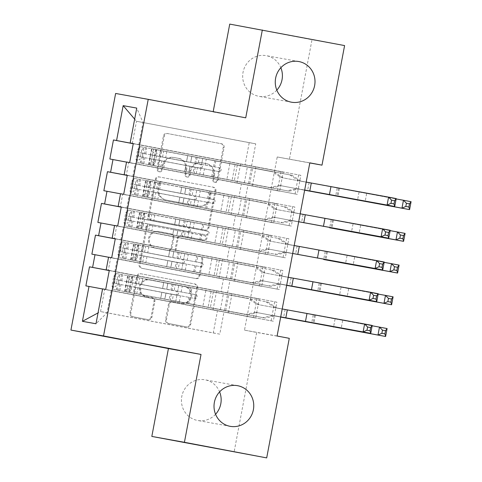 <?xml version="1.0" encoding="UTF-8"?>
<svg xmlns="http://www.w3.org/2000/svg" width="482" height="482" viewBox="0 0 482 482"><rect width="100%" height="100%" fill="white"/><g stroke="black" fill="none" stroke-linecap="round" stroke-linejoin="round"><path stroke-width="0.36" stroke-dasharray="2.41 1.81" d="M158.843 171.64A2.217 2.133 -79.8 0 1 157.162 169.062L163.416 135.984A3.169 3.043 -79.8 0 1 166.965 133.436A3.169 3.043 -79.8 0 1 166.995 133.436L220.828 143.648A3.169 3.043 -79.8 0 1 223.226 147.329L216.978 180.407A2.217 2.133 -79.8 0 1 214.49 182.19A2.217 2.133 -79.8 0 1 214.472 182.19A2.217 2.133 -79.8 0 1 212.791 179.611L213.598 175.334A10.14 9.742 -79.8 0 0 205.91 163.555L201.428 162.705A10.14 9.742 -79.8 0 0 201.343 162.687A10.14 9.742 -79.8 0 0 189.974 170.851L189.167 175.129A2.217 2.133 -79.8 0 1 186.661 176.912A2.217 2.133 -79.8 0 1 184.98 174.339L185.787 170.056A10.14 9.742 -79.8 0 0 178.099 158.277L173.61 157.427A10.14 9.742 -79.8 0 0 173.526 157.415A10.14 9.742 -79.8 0 0 162.157 165.573L161.35 169.857A2.217 2.133 -79.8 0 1 158.861 171.64A2.217 2.133 -79.8 0 1 158.843 171.64L159.747 171.803A2.217 2.133 -79.8 0 1 158.042 169.218L164.296 136.141A3.169 3.043 -79.8 0 1 167.875 133.598L221.708 143.805A3.169 3.043 -79.8 0 1 224.112 147.486L217.858 180.563A2.217 2.133 -79.8 0 1 215.37 182.353A2.217 2.133 -79.8 0 1 213.671 179.774L214.478 175.49L213.598 175.334M214.478 175.49A10.14 9.742 -79.8 0 0 206.79 163.711L202.307 162.862A10.14 9.742 -79.8 0 0 202.223 162.85A10.14 9.742 -79.8 0 0 190.854 171.008L190.047 175.291A2.217 2.133 -79.8 0 1 187.558 177.075A2.217 2.133 -79.8 0 1 187.54 177.075A2.217 2.133 -79.8 0 1 185.859 174.496L186.667 170.218L185.787 170.056M215.568 414.279A20.66 19.846 -79.8 0 1 197.626 420.467A20.66 19.846 -79.8 0 1 197.457 420.437A20.66 19.846 -79.8 0 1 181.774 396.523A20.66 19.846 -79.8 0 1 204.958 379.804A20.66 19.846 -79.8 0 1 205.127 379.834A20.66 19.846 -79.8 0 1 219.605 391.866M276.813 90.134A20.66 19.846 -79.8 0 1 258.876 96.322A20.66 19.846 -79.8 0 1 258.701 96.286A20.66 19.846 -79.8 0 1 243.024 72.378A20.66 19.846 -79.8 0 1 266.203 55.659A20.66 19.846 -79.8 0 1 266.371 55.689A20.66 19.846 -79.8 0 1 280.855 67.721M151.059 316.969A3.169 3.043 -79.8 0 1 147.504 319.518A3.169 3.043 -79.8 0 1 147.474 319.518L132.375 316.65A3.169 3.043 -79.8 0 1 129.971 312.969L136.912 276.234A3.169 3.043 -79.8 0 1 140.467 273.686A3.169 3.043 -79.8 0 1 140.491 273.686L194.324 283.898A3.169 3.043 -79.8 0 1 196.728 287.579L189.788 324.314A3.169 3.043 -79.8 0 1 186.209 326.862L167.965 323.404A3.169 3.043 -79.8 0 1 165.561 319.723L168.531 303.997A3.169 3.043 -79.8 0 1 172.11 301.455L181.16 303.172A8.477 8.146 -79.8 0 0 181.226 303.184A8.477 8.146 -79.8 0 0 190.739 296.322A8.477 8.146 -79.8 0 0 184.305 286.513L148.866 279.789A8.477 8.146 -79.8 0 0 148.793 279.777A8.477 8.146 -79.8 0 0 139.286 286.639A8.477 8.146 -79.8 0 0 145.715 296.448L151.625 297.569A3.169 3.043 -79.8 0 1 154.029 301.25L151.059 316.969L151.938 317.126A3.169 3.043 -79.8 0 1 148.36 319.674L133.255 316.813A3.169 3.043 -79.8 0 1 130.851 313.131L137.792 276.391A3.169 3.043 -79.8 0 1 141.371 273.848L195.204 284.061A3.169 3.043 -79.8 0 1 197.608 287.736L190.667 324.476A3.169 3.043 -79.8 0 1 187.088 327.019L168.845 323.561A3.169 3.043 -79.8 0 1 166.441 319.879L169.411 304.16A3.169 3.043 -79.8 0 1 172.966 301.605L181.16 303.172M277.096 336.014L244.501 330.14L277.222 156.963L309.793 162.952M244.501 330.14L256.689 332.453L234.095 452.026M213.189 111.661L115.632 93.46M229.733 24.1L312.005 39.705L289.411 159.277M150.667 219.828A3.169 3.043 -79.8 0 1 148.263 216.147L155.204 179.412A3.169 3.043 -79.8 0 1 158.789 176.87L212.622 187.076A3.169 3.043 -79.8 0 1 215.02 190.758L208.079 227.492A3.169 3.043 -79.8 0 1 204.501 230.041L151.547 219.991A3.169 3.043 -79.8 0 1 149.149 216.31L156.09 179.569A3.169 3.043 -79.8 0 1 159.669 177.027L213.502 187.239A3.169 3.043 -79.8 0 1 215.9 190.92L208.959 227.655A3.169 3.043 -79.8 0 1 205.38 230.197L151.547 219.991M146.058 227.823L139.117 264.558A3.169 3.043 -79.8 0 0 141.521 268.239L195.355 278.451A3.169 3.043 -79.8 0 0 198.933 275.903L201.904 260.184A3.169 3.043 -79.8 0 0 199.5 256.502L177.671 252.363A3.169 3.043 -79.8 0 1 175.267 248.682L177.237 238.253A3.169 3.043 -79.8 0 1 180.792 235.704A3.169 3.043 -79.8 0 1 180.816 235.704L203.549 240.018A2.217 2.133 -79.8 0 1 203.549 240.018A2.217 2.133 -79.8 0 0 206.055 238.228A2.217 2.133 -79.8 0 0 204.368 235.662L149.637 225.281A3.169 3.043 -79.8 0 0 146.058 227.823L146.938 227.98L139.997 264.72L139.117 264.558M115.258 238.873L265.257 267.305L261.66 286.332L219.003 278.241L223.449 279.042L221.051 291.731L109.275 270.529M263.052 266.908L259.455 285.934L261.66 286.332M115.282 238.735L282.874 270.48L279.277 289.507L111.697 257.725M280.669 270.083L277.072 289.11L279.277 289.507M127.242 175.436L277.24 203.868L273.643 222.901L230.986 214.809L235.439 215.611L233.041 228.299L121.265 207.097M275.035 203.47L271.444 222.503L273.643 222.901M127.272 175.297L294.857 207.043L291.261 226.076L123.681 194.288M292.658 206.645L289.061 225.678L291.261 226.076M277.222 156.963L309.818 162.844M133.261 143.582L300.852 175.328L297.255 194.36L129.676 162.573M298.647 174.93L295.056 193.963L297.255 194.36M133.237 143.72L283.235 172.152L279.638 191.179L236.981 183.094L241.428 183.895L239.03 196.578L127.254 175.376M281.03 171.755L277.433 190.788L279.638 191.179M121.277 207.013L288.863 238.765L285.272 257.792L117.692 226.004M286.663 238.367L283.067 257.394L285.272 257.792M121.253 207.158L271.245 235.584L267.649 254.617L224.992 246.525L229.444 247.326L227.046 260.015L115.27 238.813M269.046 235.186L265.449 254.219L267.649 254.617M109.294 270.45L276.879 302.196L273.282 321.223L105.703 289.441M274.68 301.798L271.083 320.831L273.282 321.223M109.263 270.589L259.262 299.021L255.665 318.048L213.008 309.956L217.454 310.763L213.261 332.96L100.527 311.577L107.046 312.752L111.24 290.556L271.083 320.831M257.057 298.623L253.466 317.65L255.665 318.048M223.449 279.042L110.715 257.659L108.336 270.263M108.552 257.255L110.715 257.659M213.261 332.96L219.78 334.14L223.973 311.938M219.78 334.14L107.046 312.752L95.984 323.765M102.576 288.875L111.24 290.556M229.444 247.326L116.71 225.944L114.324 238.548M114.547 225.54L116.71 225.944M227.57 292.905L229.968 280.217L277.072 289.11M114.837 271.523L117.234 258.834L229.968 280.217M108.57 257.159L117.234 258.834M235.439 215.611L122.699 194.228L120.319 206.832M120.536 193.818L122.699 194.228M233.565 261.19L235.963 248.501L283.067 257.394M120.831 239.807L123.223 227.118L235.963 248.501M114.559 225.443L123.223 227.118M241.428 183.895L128.694 162.512L126.314 175.111M126.531 162.103L128.694 162.512M239.56 229.474L241.958 216.786L289.061 225.678M126.82 208.091L129.218 195.403L241.958 216.786M120.554 193.728L129.218 195.403M251.544 166.037L255.737 143.835L249.218 142.66L245.025 164.862L133.249 143.66M249.218 142.66L136.484 121.277L132.303 143.395M255.737 143.835L136.484 121.277L134.653 119.126M245.549 197.753L247.947 185.07L295.056 193.963M132.815 176.37L135.213 163.687L247.947 185.07M126.549 162.006L135.213 163.687M289.278 338.328L256.689 332.453M344.594 45.579L312.005 39.705M217.454 310.763L104.721 289.375L100.527 311.577L98.033 312.92M138.81 144.654L143.003 122.452L136.737 108.089M232.023 293.707L228.426 312.74M238.012 261.991L234.415 281.018M244.006 230.275L240.41 249.302M250.001 198.56L246.404 217.587M255.99 166.838L252.399 185.871M283.235 172.152L245.025 164.862M240.578 164.061L236.981 183.094M277.24 203.868L239.03 196.578M234.583 195.776L230.986 214.809M271.245 235.584L233.041 228.299M228.589 227.492L224.992 246.525M265.257 267.305L227.046 260.015M222.6 259.214L219.003 278.241M259.262 299.021L221.051 291.731M216.605 290.929L213.008 309.956M102.558 288.971L104.721 289.375M213.134 111.957L245.73 117.831M300.852 175.328L133.273 143.54M109.854 159L277.433 190.788M294.857 207.043L127.278 175.261M103.859 190.715L271.444 222.503M288.863 238.765L121.283 206.977M97.87 222.431L265.449 254.219M282.874 270.48L115.294 238.692M91.875 254.153L259.455 285.934M276.879 302.196L109.3 270.408M85.88 285.868L253.466 317.65M159.747 171.803A2.217 2.133 -79.8 0 0 162.229 170.013L163.043 165.736A10.14 9.742 -79.8 0 1 174.412 157.572A10.14 9.742 -79.8 0 1 174.49 157.59L173.61 157.427M186.667 170.218A10.14 9.742 -79.8 0 0 178.979 158.439L174.49 157.59M215.37 182.353A2.217 2.133 -79.8 0 1 215.352 182.347L214.49 182.19M158.747 183.63A2.217 2.133 -79.8 0 1 161.253 181.853L208.507 190.812A2.217 2.133 -79.8 0 1 210.188 193.39L209.333 197.903A10.14 9.742 -79.8 0 1 197.963 206.067A10.14 9.742 -79.8 0 1 197.879 206.049L165.579 199.922A10.14 9.742 -79.8 0 1 157.891 188.149L158.747 183.63L159.626 183.793A2.217 2.133 -79.8 0 1 162.133 182.009L161.253 181.853M159.626 183.793L158.777 188.305A10.14 9.742 -79.8 0 0 166.465 200.084L198.765 206.212A10.14 9.742 -79.8 0 0 198.849 206.224A10.14 9.742 -79.8 0 0 210.218 198.06L211.068 193.547A2.217 2.133 -79.8 0 0 209.387 190.974L162.133 182.009M146.938 227.98A3.169 3.043 -79.8 0 1 150.523 225.437L205.248 235.819A2.217 2.133 -79.8 0 1 206.935 238.385A2.217 2.133 -79.8 0 1 204.428 240.175L181.696 235.867A3.169 3.043 -79.8 0 0 178.117 238.409L176.147 248.839A3.169 3.043 -79.8 0 0 178.551 252.52L200.379 256.659A3.169 3.043 -79.8 0 1 202.783 260.34L199.813 276.065A3.169 3.043 -79.8 0 1 196.234 278.608L142.401 268.402A3.169 3.043 -79.8 0 1 139.997 264.72M155.011 248.067A8.477 8.146 -79.8 0 1 148.583 238.259A8.477 8.146 -79.8 0 1 158.09 231.396A8.477 8.146 -79.8 0 1 158.162 231.408L170.646 233.776A3.169 3.043 -79.8 0 1 173.05 237.457L171.08 247.887A3.169 3.043 -79.8 0 1 167.525 250.435A3.169 3.043 -79.8 0 1 167.501 250.435L155.897 248.224A8.477 8.146 -79.8 0 1 149.462 238.415A8.477 8.146 -79.8 0 1 158.97 231.553A8.477 8.146 -79.8 0 1 159.042 231.571L158.162 231.408M155.897 248.224L168.381 250.592A3.169 3.043 -79.8 0 0 171.96 248.043L173.93 237.614A3.169 3.043 -79.8 0 0 171.526 233.939L159.042 231.571M182.039 303.329A8.477 8.146 -79.8 0 0 182.106 303.341A8.477 8.146 -79.8 0 0 191.619 296.484A8.477 8.146 -79.8 0 0 185.184 286.67L149.745 279.952A8.477 8.146 -79.8 0 0 149.673 279.94A8.477 8.146 -79.8 0 0 140.166 286.796A8.477 8.146 -79.8 0 0 146.6 296.605L152.505 297.725A3.169 3.043 -79.8 0 1 154.909 301.407L151.938 317.126M172.086 301.449L172.966 301.605A3.169 3.043 -79.8 0 1 172.99 301.612L172.11 301.455M148.884 164.609L151.24 161.753L155.204 162.506L152.842 165.362L148.595 164.561L199.771 174.267L200.91 168.242L149.733 158.536L150.456 154.728L219.647 167.808A1.934 1.862 -79.8 0 1 221.111 170.062A1.934 1.862 -79.8 0 1 218.942 171.616A1.934 1.862 -79.8 0 1 218.924 171.616L197.403 167.573L196.264 173.598L289.086 191.167L299.262 188.986L304.678 190.016L297.057 188.595L286.88 190.77L289.086 191.167M200.91 168.242L217.78 171.411A1.934 1.862 100.2 0 0 217.798 171.411A1.934 1.862 100.2 0 0 219.967 169.851A1.934 1.862 100.2 0 0 218.503 167.603L201.627 164.434L202.765 158.409L215.846 160.849L292.08 175.309L202.765 158.409L201.639 164.416L154.836 155.559L154.12 159.367L197.403 167.573M151.24 161.753L153.041 152.24L151.589 148.703L202.765 158.409L199.259 157.741L198.12 163.766M151.878 148.751L199.259 157.741M152.842 165.362L196.264 173.598M199.771 174.267L286.88 190.77M155.204 162.506L156.999 152.993L153.041 152.24M155.843 149.504L156.999 152.993M289.881 174.912L298.557 180.666L306.178 182.088M300.762 181.057L292.08 175.309M154.12 159.367L149.733 158.524L148.595 164.561M151.589 148.703L150.45 154.74L154.836 155.559L150.456 154.728M249.712 183.72L252.707 167.863M396.204 198.578L298.557 180.666M299.262 188.986L297.057 188.595M137.713 149.48L141.672 150.227L144.034 147.378L140.075 146.624L137.713 149.48L135.912 158.994L137.075 162.482L184.733 171.52L185.805 165.501L199.102 168.043A1.934 1.862 100.2 0 0 199.12 168.043A1.934 1.862 100.2 0 0 201.295 166.489A1.934 1.862 100.2 0 0 199.825 164.235L186.522 161.693L187.727 155.662L272.258 171.737L280.94 177.484L396.138 198.927M140.075 146.624L191.848 156.439L190.649 162.47L200.97 164.44A1.934 1.862 -79.8 0 1 202.44 166.694A1.934 1.862 -79.8 0 1 200.265 168.254A1.934 1.862 -79.8 0 1 200.253 168.248L189.926 166.278L188.787 172.303L269.263 187.594L193.029 173.134L194.168 167.103M137.075 162.482L188.854 172.297L189.992 166.272L158.578 160.277L157.439 166.302M158.656 166.543L159.795 160.518L177.695 163.91L185.871 165.495L184.666 171.526L193.029 173.134M144.034 147.378L187.727 155.662L186.588 161.687L160.512 156.71L161.651 150.685M160.434 150.444L159.295 156.469L190.709 162.464L191.848 156.439L272.258 171.737M141.672 150.227L139.876 159.741L135.912 158.994M141.039 163.235L139.876 159.741M411.074 201.693L280.94 177.484M304.648 190.197L279.44 185.413L269.263 187.594M159.295 156.469L139.973 152.842C138.551 153.891 138.316 155.156 139.25 156.644L158.578 160.277M159.795 160.518L143.63 157.475C142.148 155.891 142.389 154.62 144.353 153.674L160.512 156.71M139.25 156.644L143.636 157.475L139.25 156.644M237.289 165.079L234.294 180.937M283.139 177.882L274.463 172.128M271.468 187.992L281.645 185.811L304.648 190.179M281.645 185.811L279.44 185.413M145.251 193.475L149.209 194.222L146.853 197.078L142.889 196.325L145.251 193.475L147.046 183.955L145.883 180.467L193.264 189.456L192.125 195.481L213.653 199.53A1.934 1.862 -79.8 0 1 215.123 201.777A1.934 1.862 -79.8 0 1 212.948 203.338A1.934 1.862 -79.8 0 1 212.936 203.332L191.408 199.289L190.27 205.314L283.091 222.883L293.267 220.708L298.689 221.732M142.889 196.325L193.776 205.983L194.915 199.958L211.785 203.127A1.934 1.862 100.2 0 0 211.803 203.127A1.934 1.862 100.2 0 0 213.978 201.572A1.934 1.862 100.2 0 0 212.508 199.319L195.632 196.15L196.77 190.125L209.851 192.565L286.091 207.025L196.77 190.125L195.65 196.132M145.883 180.467L193.264 189.456M146.853 197.078L190.27 205.314M193.776 205.983L283.091 222.883M149.209 194.222L151.005 184.708L147.046 183.955M149.848 181.22L151.005 184.708M194.915 199.958L143.744 190.251L144.461 186.45L195.632 196.15M192.125 195.481L148.848 187.281L147.968 190.468L148.125 191.083L191.408 199.289M283.886 206.627L292.562 212.381L300.184 213.803M294.767 212.779L286.091 207.025M148.125 191.083L143.738 190.239L142.6 196.276M144.455 186.456L148.848 187.281L144.461 186.45L145.594 180.419M243.717 215.436L246.712 199.578M298.683 221.756L291.068 220.31L280.892 222.485M390.209 230.3L292.562 212.381M293.267 220.708L291.068 220.31M139.256 225.19L143.214 225.944L140.858 228.793L136.894 228.046L139.256 225.19L141.051 215.677L139.894 212.188L187.269 221.172L186.136 227.203L207.658 231.246A1.934 1.862 -79.8 0 1 209.128 233.493A1.934 1.862 -79.8 0 1 206.941 235.047L185.413 231.005L184.275 237.03L277.102 254.598L287.272 252.423L292.695 253.454M136.894 228.046L187.781 237.698L188.92 231.673L205.796 234.842A1.934 1.862 100.2 0 0 205.808 234.848A1.934 1.862 100.2 0 0 207.983 233.288A1.934 1.862 100.2 0 0 206.513 231.035L189.643 227.865L190.782 221.841L280.096 238.741L203.856 224.281L202.717 230.306M139.894 212.188L190.782 221.841M187.269 221.172L203.856 224.281M140.858 228.793L184.275 237.03M187.781 237.698L277.102 254.598M143.214 225.944L145.016 216.424L141.051 215.677M143.853 212.936L145.016 216.424M188.92 231.673L137.75 221.967L138.467 218.165L189.643 227.865M186.136 227.203L142.853 218.997L142.479 219.503L142.136 222.798L185.413 231.005M277.891 238.343L286.573 244.097L294.195 245.519M288.772 244.495L280.096 238.741M138.461 218.171L142.853 218.997L138.467 218.165L139.605 212.134M237.722 247.152L240.723 231.294M292.688 253.472L285.073 252.026L274.897 254.201M384.214 262.015L286.573 244.097M287.272 252.423L285.073 252.026M131.719 181.196L135.677 181.943L138.045 179.093L134.08 178.34L131.719 181.196L129.917 190.709L131.086 194.198L178.738 203.235L179.81 197.216L193.113 199.759A1.934 1.862 100.2 0 0 193.125 199.765A1.934 1.862 100.2 0 0 195.3 198.204A1.934 1.862 100.2 0 0 193.83 195.951L180.527 193.409L181.732 187.377L266.269 203.452L274.945 209.206L390.143 230.643M134.08 178.34L185.859 188.155L184.654 194.186L194.975 196.162A1.934 1.862 -79.8 0 1 196.445 198.409A1.934 1.862 -79.8 0 1 194.258 199.964L183.931 197.994L182.792 204.019L263.268 219.31L187.034 204.85L188.173 198.825M131.086 194.198L182.859 204.013L183.997 197.988L152.583 191.993L151.444 198.024M152.661 198.259L153.8 192.234L171.7 195.626L179.876 197.21L178.671 203.241L187.034 204.85M138.045 179.093L181.732 187.377L180.593 193.403L154.517 188.426L155.656 182.401M154.445 182.16L153.306 188.191L184.72 194.186L185.859 188.155L266.269 203.452M135.677 181.943L133.882 191.462L129.917 190.709M135.044 194.951L133.882 191.462M405.079 233.409L274.945 209.206M265.474 219.708L275.65 217.533L298.659 221.895L273.445 217.135L263.268 219.31M153.306 188.191L133.978 184.558C132.562 185.606 132.321 186.877 133.261 188.366L152.583 191.993M153.8 192.234L137.641 189.191C136.153 187.606 136.394 186.341 138.364 185.389L154.517 188.426M133.255 188.36L137.641 189.197L133.255 188.36M231.3 196.795L228.299 212.658M277.15 209.598L268.468 203.85M275.65 217.533L273.445 217.135M125.724 212.911L129.688 213.665L132.05 210.809L128.085 210.056L125.724 212.911L123.928 222.425L125.091 225.913L172.743 234.951L173.815 228.932L187.118 231.474A1.934 1.862 100.2 0 0 189.305 229.92A1.934 1.862 100.2 0 0 187.835 227.673L174.538 225.124L175.743 219.093L260.274 235.168L268.95 240.922L384.148 262.359M128.085 210.056L179.864 219.876L178.659 225.907L188.986 227.878A1.934 1.862 -79.8 0 1 190.45 230.125A1.934 1.862 -79.8 0 1 188.281 231.685A1.934 1.862 -79.8 0 1 188.263 231.685L177.942 229.709L176.804 235.734L257.28 251.026L181.039 236.566L182.178 230.541M125.091 225.913L176.87 235.734L178.009 229.703L146.594 223.714L145.456 229.739M146.667 229.98L147.805 223.949L165.706 227.341L173.882 228.926L172.677 234.957L181.039 236.566M132.05 210.809L175.743 219.093L174.605 225.118L148.528 220.147L149.667 214.116M148.45 213.881L147.311 219.906L178.726 225.901L179.864 219.876L260.274 235.168M129.688 213.665L127.887 223.178L123.928 222.425M129.055 226.667L127.887 223.178M399.09 265.124L268.95 240.922M259.479 251.423L269.655 249.248L292.664 253.61L267.456 248.851L257.28 251.026M147.311 219.906L127.983 216.273C126.567 217.322 126.326 218.593 127.266 220.081L146.594 223.714M147.805 223.949L131.646 220.913C130.164 219.322 130.399 218.057 132.369 217.105L148.528 220.147M127.26 220.081L131.652 220.913L127.26 220.081M225.305 228.516L222.31 244.374M271.155 241.319L262.479 235.565M269.655 249.248L267.456 248.851M133.261 256.906L137.225 257.659L134.864 260.515L130.905 259.762L133.261 256.906L135.062 247.393L133.9 243.904L181.28 252.893L180.141 258.918L201.669 262.961A1.934 1.862 -79.8 0 1 203.133 265.208A1.934 1.862 -79.8 0 1 200.964 266.769A1.934 1.862 -79.8 0 1 200.946 266.769L179.418 262.72L178.28 268.751L271.107 286.314L281.283 284.139L286.7 285.169M130.905 259.762L181.792 269.42L182.931 263.389L199.801 266.558A1.934 1.862 100.2 0 0 201.988 265.004A1.934 1.862 100.2 0 0 200.518 262.756L183.648 259.587L184.787 253.556L274.101 270.456L197.867 255.996L196.728 262.021M133.9 243.904L184.787 253.556M181.28 252.893L197.867 255.996M134.864 260.515L178.28 268.751M182.943 263.371L181.804 269.402L271.107 286.314M137.225 257.659L139.021 248.146L135.062 247.393M137.864 244.651L139.021 248.146M182.931 263.389L131.755 253.677L132.478 249.881L183.648 259.587M180.141 258.918L136.858 250.712L136.49 251.218L136.141 254.52L179.418 262.72M271.902 270.059L280.578 275.812L288.2 277.24M282.777 276.21L274.101 270.456M132.478 249.881L136.858 250.712L132.472 249.881L133.61 243.856M231.734 278.867L234.728 263.009M286.7 285.187L279.078 283.741L268.902 285.922M378.225 293.731L280.578 275.812M281.283 284.139L279.078 283.741M127.266 288.622L131.231 289.375L128.869 292.231L124.91 291.477L127.266 288.622L129.068 279.108L127.905 275.62L175.285 284.609L174.147 290.634L195.674 294.677A1.934 1.862 -79.8 0 1 197.144 296.93A1.934 1.862 -79.8 0 1 194.969 298.485A1.934 1.862 -79.8 0 1 194.957 298.485L173.43 294.442L172.291 300.467L265.112 318.036L275.288 315.855L280.711 316.885M124.91 291.477L175.797 301.136L176.936 295.111L193.806 298.28A1.934 1.862 100.2 0 0 193.824 298.28A1.934 1.862 100.2 0 0 195.999 296.719A1.934 1.862 100.2 0 0 194.529 294.472L177.653 291.303L178.792 285.278L268.113 302.178L191.872 287.712L190.733 293.743M127.905 275.62L178.792 285.278M175.285 284.609L191.872 287.712M128.869 292.231L172.291 300.467M176.948 295.092L175.81 301.117L265.112 318.036M131.231 289.375L133.026 279.861L129.068 279.108M131.869 276.373L133.026 279.861M176.936 295.111L125.76 285.392L126.483 281.596L177.653 291.303M174.147 290.634L130.869 282.428L129.989 285.621L130.146 286.236L173.43 294.442M265.907 301.78L274.583 307.528L282.205 308.956M276.788 307.926L268.113 302.178M127.616 275.571L126.477 281.608L130.869 282.428L126.483 281.596M225.739 310.583L228.733 294.725M280.705 316.903L273.089 315.457L262.913 317.638M372.231 325.446L274.583 307.528M275.288 315.855L273.089 315.457M119.735 244.627L123.693 245.38L126.055 242.524L122.097 241.777L119.735 244.627L117.933 254.141L119.096 257.635L166.754 266.673L167.826 260.648L181.124 263.196A1.934 1.862 100.2 0 0 181.142 263.196A1.934 1.862 100.2 0 0 183.317 261.636A1.934 1.862 100.2 0 0 181.847 259.388L168.543 256.84L169.748 250.809L254.279 266.883L262.961 272.637L378.159 294.074M122.097 241.777L173.869 251.592L172.664 257.623L182.991 259.593A1.934 1.862 -79.8 0 1 184.461 261.847A1.934 1.862 -79.8 0 1 182.286 263.401A1.934 1.862 -79.8 0 1 182.274 263.401L171.947 261.425L170.809 267.456L251.285 282.741L175.05 268.281L176.189 262.256M119.096 257.635L170.875 267.45L172.014 261.425L140.599 255.43L139.461 261.455M140.678 261.696L141.816 255.671L159.717 259.057L167.893 260.642L166.688 266.673L175.05 268.281M126.055 242.524L169.748 250.809L168.61 256.84L142.533 251.863L143.672 245.838M142.455 245.597L141.316 251.622L172.731 257.617L173.869 251.592L254.279 266.883M123.693 245.38L121.898 254.894L117.933 254.141M123.061 258.382L121.898 254.894M393.095 296.84L262.961 272.637M286.67 285.35L261.461 280.566L251.285 282.741M141.316 251.622L121.994 247.989C120.572 249.043 120.337 250.309 121.271 251.797L140.599 255.43M141.816 255.671L125.651 252.628C124.169 251.044 124.41 249.772 126.374 248.82L142.533 251.863M121.271 251.797L125.657 252.628L121.271 251.797M219.31 260.232L216.316 276.09M265.16 273.035L256.484 267.281M253.49 283.139L263.666 280.964L286.67 285.326M263.666 280.964L261.461 280.566M113.74 276.343L117.698 277.096L120.066 274.24L116.102 273.493L113.74 276.343L111.938 285.862L113.107 289.351L160.759 298.388L161.832 292.363L175.135 294.912A1.934 1.862 100.2 0 0 175.147 294.912A1.934 1.862 100.2 0 0 177.322 293.351A1.934 1.862 100.2 0 0 175.852 291.104L162.548 288.561L163.753 282.53L248.29 298.599L256.966 304.353L372.164 325.796M116.102 273.493L167.881 283.308L166.676 289.339L176.996 291.309A1.934 1.862 -79.8 0 1 178.467 293.562A1.934 1.862 -79.8 0 1 176.292 295.123A1.934 1.862 -79.8 0 1 176.279 295.117L165.953 293.146L164.814 299.171L245.29 314.463L169.055 299.997L170.194 293.972M113.107 289.351L164.88 299.165L166.019 293.14L134.605 287.145L133.466 293.17M134.683 293.411L135.822 287.386L153.722 290.773L161.898 292.363L160.693 298.394L169.055 299.997M120.066 274.24L163.753 282.53L162.615 288.555L136.539 283.579L137.677 277.554M136.466 277.313L135.328 283.338L166.742 289.333L167.881 283.308L248.29 298.599M117.698 277.096L115.903 286.609L111.938 285.862M117.066 290.104L115.903 286.609M387.1 328.555L256.966 304.353M280.675 317.066L255.466 312.282L245.29 314.463M135.328 283.338L115.999 279.711C114.583 280.759 114.342 282.024 115.282 283.512L134.605 287.145M135.822 287.386L119.657 284.344C118.174 282.759 118.415 281.488 120.386 280.542L136.539 283.579M115.276 283.512L119.663 284.344L115.276 283.512M213.321 291.947L210.321 307.805M259.171 304.751L250.489 298.997M247.495 314.854L257.671 312.679L280.681 317.042M257.671 312.679L255.466 312.282M158.042 169.218L157.162 169.062M213.671 179.774L212.791 179.611M185.859 174.496L184.98 174.339M163.043 165.736L162.157 165.573M178.979 158.439L178.099 158.277M190.047 175.291L189.167 175.129M190.854 171.008L189.974 170.851M202.307 162.862L201.428 162.705M206.79 163.711L205.91 163.555M217.858 180.563L216.978 180.407M224.112 147.486L223.226 147.329M221.708 143.805L220.828 143.648M167.875 133.598L166.995 133.436M164.296 136.141L163.416 135.984M162.229 170.013L161.35 169.857M205.38 230.197L204.501 230.041M208.959 227.655L208.079 227.492M215.9 190.92L215.02 190.758M213.502 187.239L212.622 187.076M159.669 177.027L158.789 176.87M156.09 179.569L155.204 179.412M149.149 216.31L148.263 216.147M209.387 190.974L208.507 190.812M211.068 193.547L210.188 193.39M210.218 198.06L209.333 197.903M198.765 206.212L197.879 206.049M166.465 200.084L165.579 199.922M158.777 188.305L157.891 188.149M142.401 268.402L141.521 268.239M196.234 278.608L195.355 278.451M199.813 276.065L198.933 275.903M202.783 260.34L201.904 260.184M200.379 256.659L199.5 256.502M178.551 252.52L177.671 252.363M176.147 248.839L175.267 248.682M178.117 238.409L177.237 238.253M181.696 235.867L180.816 235.704M205.248 235.819L204.368 235.662M150.523 225.437L149.637 225.281M171.526 233.939L170.646 233.776M173.93 237.614L173.05 237.457M171.96 248.043L171.08 247.887M168.381 250.592L167.501 250.435M154.909 301.407L154.029 301.25M152.505 297.725L151.625 297.569M146.6 296.605L145.715 296.448M149.745 279.952L148.866 279.789M185.184 286.67L184.305 286.513M169.411 304.16L168.531 303.997M166.441 319.879L165.561 319.723M168.845 323.561L167.965 323.404M187.088 327.019L186.209 326.862M190.667 324.476L189.788 324.314M197.608 287.736L196.728 287.579M195.204 284.061L194.324 283.898M141.371 273.848L140.491 273.686M137.792 276.391L136.912 276.234M130.851 313.131L129.971 312.969M133.255 316.813L132.375 316.65M148.36 319.674L147.474 319.518M218.503 167.603L219.647 167.808M148.938 164.537L151.908 148.842M155.867 149.589L152.902 165.29M162.561 157.06L163.699 151.035M166.832 151.619L165.694 157.644M213.562 166.67L214.701 160.639M244.368 182.696L247.362 166.838M211.7 176.496L212.839 170.471M215.846 160.849L214.707 166.874M213.984 170.676L212.845 176.707M205.145 165.085L206.284 159.06M203.29 174.918L204.428 168.893M200.922 168.224L199.783 174.249M160.705 166.893L161.844 160.868M164.977 161.452L163.838 167.477M152.475 155.126L153.613 149.101M156.746 149.685L155.608 155.71M150.619 164.958L151.758 158.933M154.885 159.518L153.746 165.543M248.489 183.479L251.483 167.622M309.089 182.66L307.588 190.589M338.545 188.185L337.051 196.114M217.78 171.411L218.924 171.616M200.253 168.248L199.102 168.043M140.015 146.697L137.045 162.392M141.009 163.145L143.973 147.444M195.312 167.314L194.174 173.339M229.836 163.675L226.841 179.533M197.168 157.481L196.029 163.506M194.885 163.302L196.023 157.271M337.171 188.155L335.677 196.084M189.926 166.278L188.787 172.303L189.926 166.278M191.788 156.445L190.649 162.47L191.782 156.445M184.666 171.526L185.805 165.501L184.666 171.526M186.522 161.693L187.661 155.668L186.522 161.693M143.769 157.493L142.63 163.518M143.841 163.76L144.98 157.728M145.624 147.661L144.486 153.686M145.703 153.927L146.841 147.896M235.077 164.663L232.083 180.521M339.376 188.552L337.918 196.27M359.012 192.234L357.584 199.819M366.633 193.68L365.133 201.609M144.353 153.674L139.973 152.842M200.97 164.44L199.825 164.235M212.508 199.319L213.653 199.53M142.943 196.258L145.913 180.557M149.872 181.304L146.908 197.005M156.572 188.775L157.71 182.75M160.837 183.335L159.699 189.36M207.567 198.385L208.706 192.36M238.373 214.412L241.374 198.554M205.712 208.218L206.85 202.187M209.851 192.565L208.712 198.59M207.995 202.398L206.856 208.423M199.156 196.801L200.295 190.776M197.295 206.633L198.433 200.608M194.927 199.94L193.788 205.965M154.71 198.608L155.849 192.583M158.982 193.168L157.843 199.193M146.48 186.841L147.619 180.816M150.752 181.401L149.613 187.426M144.624 196.674L145.763 190.649M148.896 191.233L147.757 197.258M242.494 215.201L245.495 199.343M303.094 214.376L301.593 222.304M332.556 219.9L331.056 227.829M211.785 203.127L212.936 203.332M206.513 231.035L207.658 231.246M136.954 227.974L139.919 212.273M143.883 213.026L140.913 228.721M150.577 220.497L151.716 214.466M154.849 215.05L153.71 221.081M201.572 230.101L202.711 224.076M232.384 246.127L235.379 230.269M199.717 239.934L200.855 233.909M202 234.113L200.861 240.138M193.162 228.516L194.3 222.491M191.306 238.349L192.445 232.324M190.794 221.822L189.655 227.853M188.932 231.655L187.799 237.68M148.721 230.33L149.86 224.299M152.987 224.883L151.848 230.914M140.491 218.557L141.63 212.532M144.757 213.116L143.618 219.141M138.629 228.39L139.768 222.365M142.901 222.949L141.762 228.974M236.505 246.917L239.5 231.059M297.099 246.091L295.605 254.026M326.561 251.622L325.061 259.551M142.136 222.798L137.75 221.967L136.605 227.992M205.796 234.842L206.941 235.047M194.258 199.964L193.113 199.759M134.02 178.412L131.056 194.113M135.014 194.861L137.979 179.165M189.318 199.03L188.179 205.055M223.841 195.391L220.846 211.249M191.173 189.197L190.035 195.222M188.89 195.017L190.029 188.992M331.182 219.87L329.682 227.799M183.937 197.994L182.798 204.019L183.931 197.994M185.793 188.161L184.654 194.186L185.793 188.161M178.671 203.241L179.81 197.216L178.671 203.241M181.666 187.384L180.527 193.409L181.672 187.384M137.774 189.209L136.635 195.234M137.852 195.475L138.991 189.45M139.629 179.376L138.491 185.401M139.708 185.642L140.846 179.617M229.083 196.385L226.088 212.243M333.381 220.268L331.923 227.986M353.023 223.949L351.589 231.535M360.638 225.395L359.138 233.324M138.364 185.389L133.978 184.558M194.975 196.162L193.83 195.951M188.263 231.685L187.118 231.474M128.025 210.128L125.061 225.829M129.019 226.582L131.99 210.881M183.323 230.745L182.184 236.77M217.852 227.112L214.852 242.97M185.184 220.913L184.046 226.938M182.901 226.733L184.04 220.708M325.187 251.586L323.687 259.515M177.942 229.709L176.804 235.734L177.942 229.709M179.798 219.876L178.659 225.907L179.798 219.876M172.683 234.957L173.821 228.932L172.677 234.957M174.538 225.124L175.677 219.099L174.538 225.124M131.779 220.925L130.64 226.95M131.857 227.191L132.996 221.166M133.641 211.092L132.502 217.117M133.713 217.358L134.852 211.333M223.094 228.1L220.093 243.958M327.386 251.984L325.928 259.708M347.028 255.665L345.594 263.25M354.644 257.111L353.149 265.04M132.369 217.105L127.983 216.273M188.986 227.878L187.835 227.673M200.518 262.756L201.669 262.961M130.959 259.69L133.924 243.988M137.888 244.742L134.924 260.443M144.582 252.213L145.721 246.188M148.854 246.772L147.715 252.797M195.584 261.816L196.722 255.791M226.389 277.843L229.384 261.985M193.722 271.649L194.861 265.624M196.005 265.829L194.867 271.854M187.167 260.238L188.305 254.213M185.311 270.071L186.45 264.04M184.799 253.544L183.66 259.569M142.726 262.045L143.865 256.02M146.998 256.605L145.859 262.63M134.496 250.279L135.635 244.247M138.768 244.832L137.629 250.863M132.64 260.105L133.779 254.08M136.906 254.665L135.767 260.696M230.51 278.632L233.505 262.774M291.11 277.813L289.61 285.742M320.566 283.338L319.066 291.267M136.141 254.52L131.755 253.689L130.616 259.714M199.801 266.558L200.946 266.769M194.529 294.472L195.674 294.677M124.965 291.405L127.935 275.704M131.893 276.457L128.929 292.158M138.593 283.928L139.732 277.903M142.859 278.488L141.72 284.513M189.589 293.532L190.727 287.507M220.395 309.565L223.395 293.707M187.733 303.365L188.872 297.34M190.016 297.545L188.878 303.576M181.178 291.953L182.317 285.928M179.316 301.786L180.455 295.761M178.804 285.26L177.665 291.285M136.731 293.761L137.87 287.736M141.003 288.32L139.864 294.345M128.501 281.994L129.64 275.969M132.773 276.554L131.634 282.579M126.645 291.827L127.784 285.796M130.917 286.386L129.779 292.411M224.516 310.348L227.516 294.49M285.115 309.528L283.615 317.457M314.571 315.053L313.077 322.982M130.146 286.236L125.76 285.404L124.621 291.429M122.036 241.844L119.066 257.545M123.031 258.298L125.995 242.597M177.334 262.461L176.195 268.492M211.857 258.828L208.857 274.686M179.19 252.628L178.051 258.659M176.906 258.448L178.045 252.423M319.192 283.302L317.698 291.23M171.947 261.425L170.809 267.456L171.947 261.431M173.809 251.598L172.67 257.623L173.803 251.598M166.688 266.673L167.826 260.648L166.688 266.673M168.543 256.84L169.682 250.815L168.543 256.84M125.79 252.64L124.651 258.665M125.862 258.906L127.001 252.881M127.646 242.808L126.507 248.839M127.724 249.073L128.863 243.048M217.099 259.816L214.104 275.674M321.398 283.699L319.94 291.423M341.033 287.386L339.605 294.966M348.655 288.826L347.154 296.755M126.374 248.82L121.994 247.989M182.991 259.593L181.847 259.388M176.279 295.117L175.135 294.912L176.292 295.123M116.041 273.565L113.077 289.26M117.036 290.013L120 274.312M171.339 294.183L170.2 300.208M205.862 290.544L202.868 306.401M173.195 284.35L172.056 290.375M170.911 290.17L172.05 284.139M313.198 315.023L311.703 322.952M165.953 293.146L164.814 299.171L165.953 293.146M167.814 283.314L166.676 289.339L167.814 283.314M160.693 298.394L161.832 292.363L160.693 298.394M162.555 288.561L163.687 282.53L162.548 288.561M119.795 284.356L118.656 290.387M119.873 290.622L121.012 284.597M121.651 274.529L120.512 280.554M121.729 280.789L122.868 274.764M211.104 291.532L208.11 307.389M315.403 315.415L313.945 323.139M335.044 319.102L333.61 326.682M342.66 320.548L341.16 328.477M120.386 280.542L115.999 279.711M176.996 291.309L175.852 291.104M230.221 426.341L197.626 420.467M291.465 102.196L258.876 96.322M298.798 61.533L266.203 55.659M237.548 385.678L204.958 379.804M174.412 157.572L173.526 157.415M187.558 177.075L186.679 176.918M202.223 162.85L201.343 162.687M167.844 133.592L166.965 133.436M205.41 230.203L204.531 230.047M159.638 177.021L158.759 176.864M162.115 182.003L161.235 181.847M198.849 206.224L197.963 206.067M196.258 278.614L195.379 278.457M181.672 235.861L180.792 235.704M158.97 231.553L158.09 231.396M168.405 250.598L167.525 250.435M150.492 225.431L149.613 225.275M149.673 279.94L148.793 279.777M182.106 303.341L181.226 303.184M187.112 327.025L186.233 326.868M141.346 273.842L140.467 273.686M148.384 319.68L147.504 319.518M155.71 149.48L154.469 156.072M153.963 158.753L152.716 165.338M217.798 171.411L218.942 171.616M200.265 168.254L199.12 168.043M149.721 181.196L148.474 187.787M147.968 190.468L146.721 197.06M211.803 203.127L212.948 203.338M143.726 212.917L142.479 219.503M141.973 222.184L140.732 228.775M205.808 234.848L206.959 235.053M194.276 199.97L193.125 199.765M188.281 231.685L187.137 231.481M137.732 244.633L136.49 251.218M135.984 253.906L134.737 260.491M199.819 266.564L200.964 266.769M131.743 276.349L130.495 282.94M129.989 285.621L128.742 292.206"/><path stroke-width="0.72" d="M219.605 391.866A20.66 19.846 -79.8 0 1 215.568 414.279M237.722 385.714A20.66 19.846 -79.8 0 1 253.399 409.622A20.66 19.846 -79.8 0 1 230.221 426.341A20.66 19.846 -79.8 0 1 230.047 426.311A20.66 19.846 -79.8 0 1 214.37 402.404A20.66 19.846 -79.8 0 1 237.548 385.678A20.66 19.846 -79.8 0 1 237.722 385.714M280.855 67.721A20.66 19.846 -79.8 0 1 276.813 90.134M298.967 61.563A20.66 19.846 -79.8 0 1 314.65 85.477A20.66 19.846 -79.8 0 1 291.465 102.196A20.66 19.846 -79.8 0 1 291.297 102.166A20.66 19.846 -79.8 0 1 275.614 78.253A20.66 19.846 -79.8 0 1 298.798 61.533A20.66 19.846 -79.8 0 1 298.967 61.563M151.824 436.421L184.419 442.295L201.024 354.439L168.429 348.564L151.824 436.421L266.691 457.9L289.278 338.328L277.096 336.014L309.818 162.844L322 165.151L344.594 45.579L229.733 24.1L213.189 111.661M168.429 348.564L70.926 330.068L115.632 93.46L148.227 99.34L103.522 335.948L70.926 330.068M134.653 119.126L123.169 105.642L116.578 140.533L113.451 139.967L109.854 159L112.981 159.56L110.583 172.249L107.456 171.688L103.859 190.715L106.992 191.282L104.594 203.964L101.467 203.404L97.87 222.431L100.997 222.997L98.599 235.686L95.472 235.12L91.875 254.153L95.002 254.713L92.604 267.402L89.477 266.835L85.88 285.868L102.558 288.971M123.169 105.642L136.737 108.089L130.146 142.979L133.261 143.582M98.033 312.92L82.416 321.319L95.984 323.765L102.576 288.875L105.703 289.441L109.3 270.408L106.173 269.848L108.57 257.159L111.697 257.725L115.294 238.692L112.167 238.132L114.559 225.443L117.692 226.004L121.283 206.977L118.156 206.41L120.554 193.728L123.681 194.288L127.278 175.261L124.151 174.695L126.549 162.006L129.676 162.573L133.273 143.54L130.146 142.979M82.416 321.319L89.007 286.428M109.275 270.529L108.336 270.263M92.604 267.402L108.317 270.348M95.002 254.713L108.552 257.255M115.27 238.813L114.324 238.548M98.599 235.686L114.312 238.632M100.997 222.997L114.547 225.54M106.173 269.848L109.294 270.45M121.265 207.097L120.319 206.832M104.594 203.964L120.301 206.911M106.992 191.282L120.536 193.818M112.167 238.132L115.282 238.735M127.254 175.376L126.314 175.111M110.583 172.249L126.296 175.195M112.981 159.56L126.531 162.103M118.156 206.41L121.277 207.013M133.249 143.66L132.303 143.395M116.578 140.533L132.291 143.479M124.151 174.695L127.272 175.297M184.419 442.295L266.691 457.9M148.227 99.34L245.73 117.831L262.329 29.974M201.024 354.439L103.522 335.948M309.793 162.952L322 165.151M113.451 139.967L133.237 143.72M107.456 171.688L127.242 175.436M101.467 203.404L121.253 207.158M95.472 235.12L115.258 238.873M89.477 266.835L109.263 270.589M304.678 190.016L387.088 205.067L388.582 197.138L396.204 198.578L394.704 206.507L304.678 190.035M306.178 182.088L388.582 197.138L391.565 200.157L390.968 203.326L394.011 203.904L394.613 200.735L391.565 200.157M394.011 203.904L394.704 206.507L387.088 205.067L390.968 203.326M394.613 200.735L396.204 198.578M304.648 190.179L401.958 208.176L403.458 200.247L411.074 201.693L409.573 209.622L304.648 190.197M396.138 198.927L403.458 200.247L406.434 203.265L405.838 206.435L408.887 207.013L409.483 203.844L406.434 203.265M408.887 207.013L409.573 209.622L401.958 208.176L405.838 206.435M409.483 203.844L411.074 201.693M298.689 221.732L381.093 236.783L382.594 228.854L390.209 230.3L388.709 238.228L298.683 221.756M300.184 213.803L382.594 228.854L385.576 231.872L384.973 235.041L388.022 235.62L388.619 232.451L385.576 231.872M388.022 235.62L388.709 238.228L381.093 236.783L384.973 235.041M388.619 232.451L390.209 230.3M292.695 253.454L375.098 268.498L376.599 260.569L384.214 262.015L382.72 269.944L292.688 253.472M294.195 245.519L376.599 260.569L379.581 263.588L378.979 266.757L382.027 267.335L382.63 264.166L379.581 263.588M382.027 267.335L382.72 269.944L375.098 268.498L378.979 266.757M382.63 264.166L384.214 262.015M329.682 227.799L395.963 239.891L397.463 231.963L405.079 233.409L403.585 241.337L329.682 227.799M390.143 230.643L397.463 231.963L400.446 234.981L399.843 238.15L402.892 238.729L403.494 235.559L400.446 234.981M402.892 238.729L403.585 241.337L395.963 239.891L399.843 238.15M403.494 235.559L405.079 233.409M323.687 259.515L389.974 271.607L391.468 263.678L399.09 265.124L397.59 273.053L323.687 259.515M384.148 262.359L391.468 263.678L394.451 266.697L393.854 269.872L396.897 270.45L397.499 267.275L394.451 266.697M396.897 270.45L397.59 273.053L389.974 271.607L393.854 269.872M397.499 267.275L399.09 265.124M286.7 285.169L369.11 300.214L370.604 292.285L378.225 293.731L376.725 301.66L286.7 285.187M288.2 277.24L370.604 292.285L373.586 295.303L372.99 298.478L376.032 299.057L376.635 295.882L373.586 295.303M376.032 299.057L376.725 301.66L369.11 300.214L372.99 298.478M376.635 295.882L378.225 293.731M280.711 316.885L363.115 331.929L364.615 324L372.231 325.446L370.73 333.375L280.705 316.903M282.205 308.956L364.615 324L367.591 327.019L366.995 330.194L370.043 330.773L370.64 327.597L367.591 327.019M370.043 330.773L370.73 333.375L363.115 331.929L366.995 330.194M370.64 327.597L372.231 325.446M286.67 285.326L383.979 303.329L385.479 295.394L393.095 296.84L391.595 304.769L286.67 285.35M378.159 294.074L385.479 295.394L388.456 298.412L387.859 301.587L390.908 302.166L391.505 298.991L388.456 298.412M390.908 302.166L391.595 304.769L383.979 303.329L387.859 301.587M391.505 298.991L393.095 296.84M280.681 317.042L377.984 335.044L379.485 327.115L387.1 328.555L385.606 336.49L280.675 317.066M372.164 325.796L379.485 327.115L382.467 330.134L381.865 333.303L384.913 333.881L385.51 330.712L382.467 330.134M384.913 333.881L385.606 336.49L377.984 335.044L381.865 333.303M385.51 330.712L387.1 328.555M311.288 183.058L309.793 190.986M330.929 186.739L329.429 194.668M357.584 199.819L357.517 200.163M305.299 214.773L303.799 222.702M324.934 218.46L323.44 226.389M299.304 246.489L297.804 254.418M318.945 250.176L317.445 258.105M351.589 231.535L351.523 231.878M345.594 263.25L345.528 263.594M293.309 278.21L291.815 286.139M312.951 281.892L311.45 289.821M287.32 309.926L285.82 317.855M306.956 313.607L305.461 321.536M339.605 294.966L339.539 295.315M333.61 326.682L333.544 327.031"/></g></svg>
